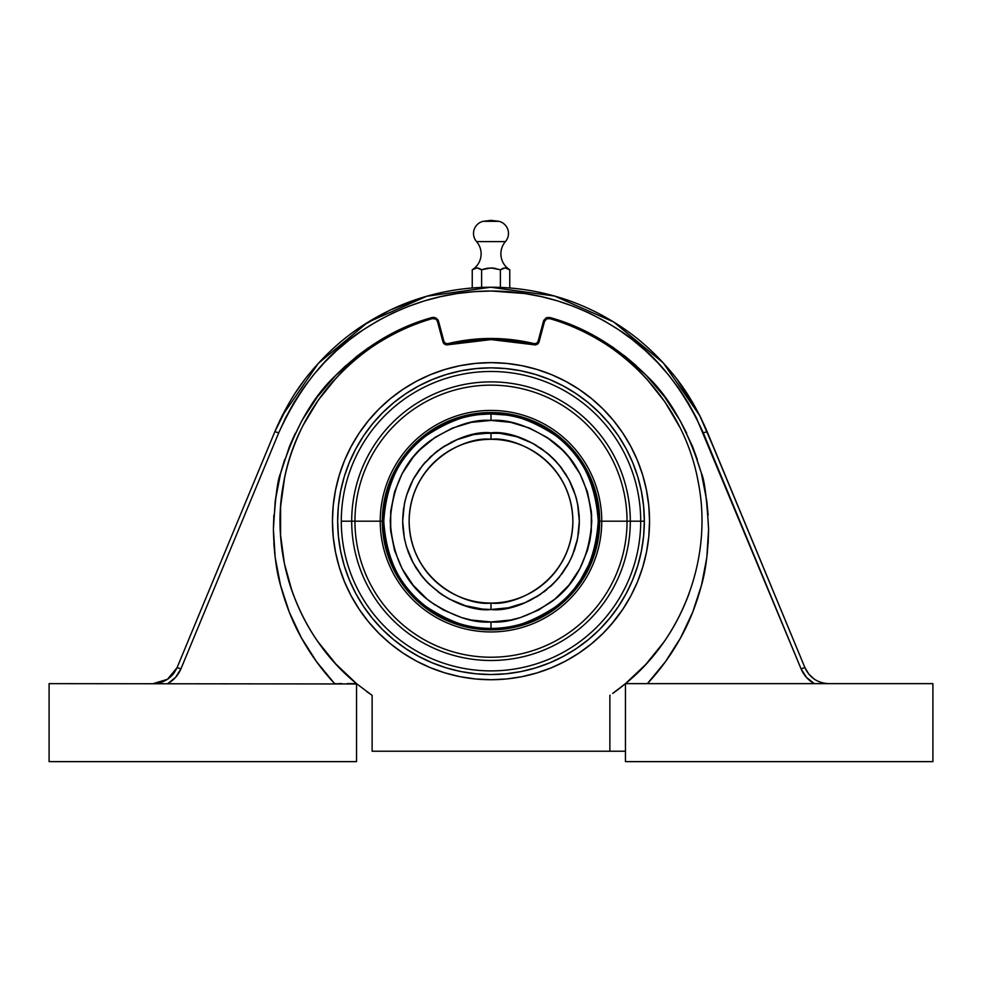 <?xml version="1.0" encoding="UTF-8"?>
<svg xmlns="http://www.w3.org/2000/svg" width="982" height="982" viewBox="0 0 982 982"><rect width="100%" height="100%" fill="white"/><g stroke="black" fill="none" stroke-linecap="round" stroke-linejoin="round"><path stroke-width="1.47" d="M485.231 268.724L481.622 269.768L483.917 269.08L481.622 269.768L481.622 287.431L477.326 287.64L481.622 287.431A233.949 233.949 0 0 1 500.378 287.431L504.674 287.64L500.378 287.431L500.378 269.768L505.067 267.914L509.756 269.768A18.719 18.719 0 0 1 505.435 241.609L476.565 241.609A18.719 18.719 0 0 1 472.244 269.768L476.933 267.914L481.622 269.768L491 267.914L500.378 269.768L492.731 268L500.378 269.768L500.378 287.431A233.949 233.949 0 0 0 481.622 287.431L481.622 269.768L478.885 268.307M483.034 221.331A12.471 12.471 0 0 0 476.565 241.609A12.471 12.471 0 0 1 483.034 221.331L491 220.373L498.966 221.331L483.034 221.331L498.966 221.331A12.471 12.471 0 0 1 505.435 241.609A12.471 12.471 0 0 0 498.966 221.331M435.014 604.986L427.072 599.094L413.091 585.125L402.117 568.688L394.555 550.436L390.701 531.066L390.701 511.303L394.555 491.933L402.117 473.68L413.091 457.256L419.744 449.928L435.014 437.395L452.432 428.078L471.335 422.346L491 420.406L510.665 422.346L529.568 428.078L546.986 437.395L562.256 449.928L568.909 457.256L579.883 473.68L587.445 491.933L591.299 511.303L591.299 531.066L589.838 540.849L587.445 550.436L579.883 568.688L568.909 585.125L554.928 599.094L538.504 610.067L520.251 617.629L510.665 620.035L491 621.962L491 628.406C472.367 629.843 450.922 622.698 426.667 606.962C400.644 588.341 386.343 559.752 383.778 521.184C386.343 482.616 400.644 454.028 426.667 435.407C450.922 419.682 472.367 412.526 491 413.962L491 420.406C473.484 419.056 453.328 425.783 430.533 440.562C406.069 458.066 392.64 484.936 390.222 521.184C392.64 557.432 406.069 584.302 430.533 601.806C453.328 616.586 473.484 623.312 491 621.962L471.335 620.035L461.749 617.629L443.496 610.067L430.963 602.138M409.126 521.184C410.243 581.786 467.051 606.348 491 603.058L491 609.503C465.161 613.05 403.884 586.561 402.681 521.184C403.884 455.82 465.161 429.318 491 432.866L491 439.31C467.051 436.02 410.243 460.583 409.126 521.184A81.874 81.874 0 0 1 491 439.31A81.874 81.874 0 0 1 572.874 521.184A81.874 81.874 0 0 1 491 603.058A81.874 81.874 0 0 1 409.126 521.184M643.456 477.657L646.5 490.251L648.783 505.644L649.544 521.184A158.544 158.544 0 0 1 491 679.728A158.544 158.544 0 0 1 332.456 521.184A158.544 158.544 0 0 1 491 362.64A158.544 158.544 0 0 1 649.544 521.184L648.783 536.724L646.5 552.117L642.719 567.203L637.478 581.86L630.825 595.927L622.821 609.27L611.062 624.736M715.559 451.966L699.417 414.92L677.224 379.58M506.012 415.018L491 413.962C509.633 412.526 531.078 419.682 555.333 435.407C581.356 454.028 595.657 482.616 598.222 521.184A107.222 107.222 0 0 1 491 628.406A107.222 107.222 0 0 1 383.778 521.184L341.294 521.184A149.706 149.706 0 0 1 491 371.478A149.706 149.706 0 0 1 640.706 521.184L644.339 521.184A153.339 153.339 0 0 0 491 367.845A153.339 153.339 0 0 0 337.661 521.184A153.339 153.339 0 0 0 491 674.536A153.339 153.339 0 0 0 644.339 521.184L640.706 521.184A149.706 149.706 0 0 1 491 670.89A149.706 149.706 0 0 1 341.294 521.184L351.691 521.184A139.309 139.309 0 0 1 491 381.875A139.309 139.309 0 0 1 630.309 521.184L640.706 521.184L630.309 521.184A139.309 139.309 0 0 0 491 381.875A139.309 139.309 0 0 0 351.691 521.184L354.956 521.184A136.044 136.044 0 0 1 491 385.14A136.044 136.044 0 0 1 627.044 521.184L630.309 521.184L627.044 521.184A136.044 136.044 0 0 0 491 385.14A136.044 136.044 0 0 0 354.956 521.184L380.243 521.184A110.757 110.757 0 0 1 491 410.427A110.757 110.757 0 0 1 601.757 521.184L627.044 521.184L601.757 521.184A110.757 110.757 0 0 0 491 410.427A110.757 110.757 0 0 0 380.243 521.184L382.317 521.184A108.683 108.683 0 0 1 491 412.501A108.683 108.683 0 0 1 599.683 521.184L601.757 521.184L599.683 521.184A108.683 108.683 0 0 1 491 629.867A108.683 108.683 0 0 1 382.317 521.184L383.778 521.184A107.222 107.222 0 0 1 491 413.962A107.222 107.222 0 0 1 598.222 521.184L599.683 521.184L598.222 521.184C595.657 559.752 581.356 588.341 555.333 606.962C531.078 622.698 509.633 629.843 491 628.406L491 621.962C508.516 623.312 528.672 616.586 551.467 601.806C575.931 584.302 589.36 557.432 591.778 521.184C589.36 484.936 575.931 458.066 551.467 440.562C528.672 425.783 508.516 419.056 491 420.406L491 413.962L479.511 414.576M502.489 414.576L507.252 415.202L507.252 413.962L474.748 413.962L474.748 415.202L477.498 414.809L475.988 415.018M576.373 586.07L574.666 588.255L575.44 587.273L574.666 588.255L575.734 588.869L574.666 588.255L582.203 577.576M491 432.866C516.839 429.318 578.116 455.82 579.319 521.184C578.116 586.561 516.839 613.05 491 609.503L491 603.058C514.949 606.348 571.757 581.786 572.874 521.184C571.757 460.583 514.949 436.02 491 439.31L491 432.866L473.766 434.56L457.207 439.592L441.937 447.755L434.977 452.911L422.726 465.161L413.115 479.547L406.487 495.554L404.375 503.95L402.681 521.184L404.375 538.418L406.487 546.827L413.115 562.821L422.726 577.22L428.545 583.639L441.937 594.626L449.363 599.081L465.358 605.698L482.346 609.073L491 609.503L508.234 607.809L524.793 602.776L540.063 594.626L553.455 583.639L559.274 577.22L568.885 562.821L572.592 554.99L577.625 538.418L579.319 521.184L577.625 503.95L575.513 495.554L568.885 479.547L559.274 465.161L553.455 458.741L547.023 452.911L532.637 443.299L516.642 436.671L499.654 433.295L482.346 433.295M546.986 437.395L551.037 440.243M591.299 511.303L591.655 516.237M390.701 531.066L390.345 526.131M478.038 433.823L473.766 434.56M461.233 438.033L458.606 439.028M453.23 441.348L450.701 442.6M445.583 445.435L443.189 446.933M438.389 450.247L434.977 452.911M431.687 455.758L429.613 457.698M425.55 461.884L422.726 465.161M420.063 468.574L418.406 470.894M415.251 475.779L413.827 478.234M411.163 483.426L409.997 486.004M405.32 499.74L404.682 502.502M403.639 508.234L403.271 511.057M402.792 525.53L402.976 528.365M407.849 550.951L408.843 553.602M411.163 558.954L413.115 562.821M415.251 566.602L416.749 569.008M420.063 573.807L421.781 576.041M425.562 580.497L428.545 583.639M438.402 592.134L441.937 594.626M445.595 596.933L448.038 598.345M453.242 601.021L457.207 602.776M461.245 604.347L465.358 605.698M469.556 606.864L472.317 607.502M478.05 608.545L480.849 608.914M503.962 608.545L508.234 607.809M512.457 606.851L515.194 606.127M520.767 604.335L523.369 603.353M528.758 601.021L531.299 599.769M536.418 596.933L538.787 595.46M543.611 592.121L547.023 589.458M550.313 586.622L552.387 584.683M556.45 580.485L559.274 577.22M561.937 573.795L563.594 571.475M566.749 566.589L568.173 564.147M570.837 558.942L572.003 556.364M574.151 550.939L575.071 548.251M576.68 542.641L577.318 539.867M578.361 534.134L578.729 531.323M579.208 525.517L579.306 522.67M579.208 516.839L579.024 514.003M578.361 508.222L577.907 505.435M576.667 499.728L575.943 496.99M574.151 491.43L573.157 488.766M570.837 483.414L568.885 479.547M566.749 475.779L565.251 473.373M561.937 468.574L560.219 466.34M556.438 461.871L553.455 458.741M550.313 455.746L548.189 453.88M543.598 450.247L540.063 447.755M536.405 445.435L533.975 444.024M528.758 441.348L524.793 439.592M520.755 438.033L516.642 436.671M512.444 435.517L509.707 434.866M503.95 433.823L501.151 433.455M589.887 562.649L575.734 588.869L591.986 560.734L583.811 574.887M500.881 621.483L491 621.962M481.119 420.897L491 420.406M491 609.503L499.654 609.073M494.167 414.011L507.252 413.962M590.796 560.403L590.452 561.274L590.906 560.108L591.986 560.734M475.067 415.153L474.748 413.962L491 413.962M582.228 577.526L583.161 576.004M382.317 521.184A108.683 108.683 0 0 1 491 412.501A108.683 108.683 0 0 1 599.683 521.184A108.683 108.683 0 0 1 491 629.867A108.683 108.683 0 0 1 382.317 521.184M380.243 521.184A110.757 110.757 0 0 0 491 631.942A110.757 110.757 0 0 0 601.757 521.184A110.757 110.757 0 0 1 491 631.942A110.757 110.757 0 0 1 380.243 521.184M354.956 521.184A136.044 136.044 0 0 0 491 657.228A136.044 136.044 0 0 0 627.044 521.184A136.044 136.044 0 0 1 491 657.228A136.044 136.044 0 0 1 354.956 521.184M351.691 521.184A139.309 139.309 0 0 0 491 660.493A139.309 139.309 0 0 0 630.309 521.184A139.309 139.309 0 0 1 491 660.493A139.309 139.309 0 0 1 351.691 521.184M509.756 269.768L509.756 287.996L509.756 269.768L508.615 269.08L509.756 269.768A18.719 18.719 0 0 1 505.435 241.609L476.565 241.609A18.719 18.719 0 0 1 472.244 269.768L472.244 287.996L473.214 287.91M341.294 521.184A149.706 149.706 0 0 1 491 371.478A149.706 149.706 0 0 1 640.706 521.184A149.706 149.706 0 0 1 491 670.89A149.706 149.706 0 0 1 341.294 521.184M508.615 269.08L505.067 267.914M502.98 268.356L501.802 268.933M485.403 268.687L487.796 268.184M478.136 268.074L480.468 269.08L476.933 267.914L472.244 269.768L473.385 269.08L472.244 269.768L472.244 287.996M707.003 431.331L804.909 667.6L704.119 424.703M701.344 418.786L699.565 415.202M487.575 268.221L493.406 268.061M500.378 269.768L503.864 268.061L500.366 269.768M495.763 268.479L495.075 268.344M475.73 268.074L473.385 269.08L475.73 268.061M480.468 269.08L481.622 269.768M609.54 423.905L599.425 412.759L588.279 402.645L576.188 393.684L563.287 385.951L549.687 379.518L535.509 374.449L520.914 370.791L506.025 368.581L491 367.845L475.975 368.581L461.086 370.791L446.491 374.449L432.313 379.518L418.713 385.951L405.812 393.684L393.721 402.645L382.575 412.759L372.46 423.905L363.5 435.996L355.766 448.897L349.334 462.51L344.252 476.675L340.607 491.27L338.397 506.16L337.661 521.184L338.397 536.221L340.607 551.098L344.252 565.706L349.334 579.871L355.766 593.472L363.5 606.385L372.46 618.464L382.575 629.622L393.721 639.724L405.812 648.685L418.713 656.418L432.313 662.862L446.491 667.932L461.086 671.59L475.975 673.787L491 674.536L506.025 673.787L520.914 671.59L535.509 667.932L549.687 662.862L563.287 656.418L576.188 648.685L588.279 639.724L599.425 629.622L609.54 618.464L618.5 606.385L626.234 593.472L632.666 579.871L637.748 565.706L641.393 551.098L643.603 536.221L644.339 521.184L643.603 506.16L641.393 491.27L637.748 476.675L632.666 462.51L626.234 448.897L618.5 435.996L609.54 423.905L599.425 412.759L588.279 402.645L576.188 393.684M613.554 621.766L603.108 633.292L591.581 643.738L579.085 653.005L565.742 661.009L551.675 667.662L537.019 672.903L521.933 676.684L506.54 678.967L491 679.728L475.46 678.967L460.067 676.684L444.981 672.903L430.325 667.662L416.258 661.009L402.915 653.005L390.419 643.738L378.892 633.292L368.446 621.766L359.179 609.27L351.175 595.927L344.522 581.86L339.281 567.203L335.5 552.117L333.217 536.724L332.456 521.184L333.217 505.644L335.5 490.251L339.281 475.165L344.522 460.509L351.175 446.454L359.179 433.099L368.446 420.603L378.892 409.077L390.419 398.631L402.915 389.363L416.258 381.36L430.325 374.707L444.981 369.465L460.067 365.685L475.46 363.401L491 362.64L506.54 363.401L521.933 365.685L537.019 369.465L551.675 374.707L565.742 381.36L579.085 389.363L592.134 399.085M475.46 678.967L474.22 678.844M393.721 402.645L382.575 412.759L372.46 423.905L363.5 435.996M372.46 618.464L382.575 629.622L393.721 639.724L405.812 648.685M588.279 639.724L599.425 629.622L609.54 618.464L618.5 606.385M827.151 683.644L828.808 683.644M814.471 679.262L808.824 674.143L804.909 667.6L801.067 668.84L804.909 667.6C809.671 677.776 817.675 683.128 828.918 683.644L828.918 683.644M806.099 670.092L806.517 670.841M689.204 593.226C682.269 611.872 673.603 628.431 663.206 642.928L645.628 664.593L625.46 683.644L932.9 683.644L932.9 761.627L625.46 761.627L932.9 761.627L932.9 683.644L625.46 683.644L625.46 761.627L625.46 683.644L612.694 693.427A210.897 210.897 0 0 0 625.46 683.644L627.817 683.644M671.897 372.829C685.546 389.093 697.294 408.684 707.126 431.626L699.847 415.779L663.243 362.874L613.554 321.912L554.523 296.024L490.632 287.235L426.777 296.233L367.82 322.292L318.266 363.414L281.822 416.429L274.874 431.626C284.706 408.684 296.454 389.093 310.103 372.829C325.545 354.281 342.485 338.913 360.934 326.724C380.672 313.651 401.356 303.855 423.021 297.337C445.349 290.598 468.009 287.235 491 287.235C513.991 287.235 536.651 290.598 558.979 297.337C580.644 303.855 601.328 313.651 621.066 326.724C639.515 338.913 656.455 354.281 671.897 372.829C656.455 354.281 639.515 338.913 621.066 326.724L621.25 326.846M289.359 402.559L274.874 431.626L278.716 432.853C300.026 386.208 328.209 351.863 363.242 329.817C403.197 303.904 445.779 290.979 491 291.04C536.221 290.979 578.803 303.904 618.758 329.817C653.865 351.937 682.036 386.282 703.284 432.853L707.126 431.626L703.284 432.853L801.067 668.84C803.804 675.248 808.211 680.182 814.274 683.644L806.418 677.359L801.067 668.84L696.25 417.51L688.112 402.718L678.906 388.553L668.681 375.112L657.486 362.444L645.395 350.635L632.457 339.735L618.758 329.817L604.36 320.942L589.335 313.135L573.783 306.47L557.776 300.946L541.401 296.638L524.756 293.532L491.859 291.04M280.361 419.388L279.391 421.413M281.994 416.073L276.458 427.894M389.879 310.226L360.934 326.724C342.485 338.913 325.545 354.281 310.103 372.829L309.085 374.081M304.297 380.206L295.607 392.53M558.979 297.337C536.651 290.598 513.991 287.235 491 287.235C468.009 287.235 445.349 290.598 423.021 297.337L422.739 297.423M422.014 297.644L390.37 309.993M481.622 287.431L479.277 287.53L481.622 287.431A233.949 233.949 0 0 1 500.378 287.431A233.949 233.949 0 0 0 481.622 287.431M502.723 287.53L500.378 287.431L502.723 287.53M535.546 344.854L537.338 344.203M538.467 343.086A4.161 4.161 0 0 1 537.485 344.105A4.161 4.161 0 0 0 537.964 343.7L538.332 343.283M538.909 342.276L539.057 341.822A4.161 4.161 0 0 1 538.823 342.485A4.161 4.161 0 0 0 539.057 341.81L544.494 321.544L546.471 318.99L549.675 318.622C567.78 323.778 585.407 331.646 602.58 342.227C618.169 351.777 632.973 364.113 646.978 379.248L664.924 401.92L679.569 426.765M535.497 344.866A4.161 4.161 0 0 0 537.473 344.105A4.161 4.161 0 0 1 537.166 344.301L535.313 344.878M444.686 344.216L447.939 344.768L491 339.588A181.596 181.596 0 0 0 490.963 339.588M447.178 344.878L444.834 344.301A4.161 4.161 74.6 0 1 443.569 343.148M443.668 343.283L444.048 343.7A4.161 4.161 0 0 0 446.54 344.866M443.213 342.546A4.161 4.161 74.6 0 1 442.968 341.896A4.161 4.161 0 0 0 443.213 342.546M701.369 473.152L692.457 446.258L680.17 420.726L664.704 396.974L646.303 375.406C669.699 397.342 688.051 429.932 701.369 473.152L706.77 500.943L708.599 529.2L706.819 557.469L701.479 585.272L692.691 612.203L680.6 637.834L665.403 661.758L647.371 683.644C660.346 669.736 671.418 654.466 680.6 637.834C689.192 622.6 696.152 605.084 701.479 585.272C705.677 570.972 708.047 552.277 708.599 529.2C706.77 497.948 704.364 479.265 701.369 473.152C688.051 429.932 669.699 397.342 646.303 375.406C616.991 346.437 584.879 327.141 549.957 317.53L545.955 317.996L543.488 321.175L538.062 341.441L536.638 343.319L534.306 343.663C505.435 336.752 476.565 336.752 447.694 343.663L447.939 344.768L444.834 344.301L442.956 341.871A4.161 4.161 74.6 0 1 442.931 341.797A4.161 4.161 0 0 0 442.956 341.859L437.506 321.544L442.931 341.797L447.939 344.768C476.651 337.869 505.349 337.869 534.061 344.768A4.161 4.161 0 0 0 534.785 344.878M625.46 751.23L609.871 751.23L609.871 695.391A210.897 210.897 0 0 0 609.871 695.379L610.092 695.231M539.069 341.797L538.357 343.246L539.069 341.797L538.062 341.441L539.069 341.797L537.166 344.301L534.061 344.768L539.069 341.797L544.494 321.544C545.403 319.125 547.134 318.156 549.675 318.622C624.834 339.527 684.282 405.468 698.042 481.045C713.398 556.475 683.055 637.072 625.46 683.644L615.419 691.463M525.542 342.902A181.596 181.596 0 0 0 522.547 342.35M459.429 342.35A181.596 181.596 0 0 0 456.434 342.902M491 339.588L534.061 344.768L534.306 343.663L534.061 344.768L534.306 343.663L534.061 344.768L535.656 344.842L538.357 343.246L537.166 344.301M447.657 343.675L447.939 344.768L447.694 343.663L447.939 344.768L446.736 344.878A4.161 4.161 0 0 0 446.835 344.878M634.102 683.644L645.53 683.644M646.303 375.406L625.252 356.368L601.917 340.202L576.68 327.178L549.957 317.53L549.675 318.622M545.955 317.996L549.957 317.53L546.9 317.579L543.856 320.218L543.488 321.175L544.494 321.544L543.488 321.175L545.955 317.996L543.488 321.175L538.062 341.441L536.638 343.319L538.062 341.441M536.54 343.381L534.306 343.663L512.813 339.76L491 338.459L469.187 339.76L447.694 343.663L445.362 343.319L443.938 341.441L442.931 341.797L443.938 341.441L438.512 321.175L437.506 321.544L442.956 341.871M819.43 683.644L824.094 683.644M491 291.04L474.073 291.654L457.244 293.532L440.599 296.638L424.224 300.946L408.217 306.47L392.665 313.135L377.64 320.942L363.242 329.817L349.543 339.735L336.605 350.635L324.514 362.444L313.319 375.112L303.094 388.553L293.888 402.718L285.75 417.51L278.716 432.853L180.934 668.84C178.196 675.248 173.789 680.182 167.726 683.644L175.582 677.359L180.934 668.84L177.091 667.6L180.934 668.84L278.716 432.853L274.874 431.626L177.104 667.576M167.554 679.249L177.091 667.6L263.286 459.576M276.421 427.968L274.874 431.626L276.433 427.956M269.473 444.65L272.309 437.812M447.694 343.663L445.362 343.319L443.938 341.466M446.344 344.842L447.939 344.768L442.931 341.797L443.643 343.246L442.931 341.797M550.509 317.689L575.28 326.576M577.428 327.509L612.866 347.235L645.481 374.572M708.599 529.261L707.261 553.75M706.402 560.513L701.749 584.229M701.455 585.346L693.771 609.441M691.991 613.946L681.164 636.802M643.701 683.644L636.594 683.644M619.888 330.578L618.832 329.878M284.522 478.271L280.619 506.552L280.57 535.092L284.375 563.386L291.973 590.918C298.823 609.982 307.464 626.897 317.923 641.676L335.807 663.979L356.54 683.644L356.54 761.627L49.1 761.627L49.1 683.644L356.908 683.963L49.1 683.644L49.1 761.627L356.54 761.627L356.54 683.644L355.901 683.644L356.54 683.644C299.719 637.662 269.338 558.598 283.417 483.979C296.22 407.223 356.147 339.772 432.325 318.622L432.043 317.53L432.325 318.622C434.866 318.156 436.597 319.138 437.506 321.544L438.512 321.175L436.045 317.996L432.043 317.53L405.32 327.178L380.083 340.202L356.748 356.368L335.697 375.406L317.296 396.974L301.83 420.726L289.543 446.258L280.631 473.152L275.23 500.943L273.401 529.2L275.181 557.469L280.521 585.272L289.309 612.203L301.4 637.834L316.597 661.758L334.629 683.644L336.47 683.644M435.529 318.99L432.325 318.622L432.043 317.53L434.093 317.358L432.043 317.53C397.121 327.141 365.009 346.437 335.697 375.406C312.301 397.342 293.949 429.932 280.631 473.152C293.949 429.932 312.301 397.342 335.697 375.406M334.531 379.788A210.897 210.897 0 0 0 314.854 405.222L314.363 405.959M367.096 691.844L368.79 693.059L367.096 691.844M444.834 344.301L443.643 343.246L444.834 344.301M336.028 487.71L338.778 476.884M625.166 751.23L372.129 751.23L372.129 695.391A210.897 210.897 0 0 0 372.129 695.391L356.908 683.963L372.129 695.391L372.129 751.23L609.871 751.23L609.871 695.391M613.21 693.059L614.904 691.844M289.874 457.747L289.138 460.141M287.26 575.624L287.726 577.355M579.085 653.005L565.742 661.009M416.258 661.009L402.915 653.005M591.581 398.631L603.108 409.077L613.554 420.603L622.821 433.099L630.825 446.454L637.478 460.509L642.719 475.165L646.5 490.251L648.783 505.644M436.781 320.071L437.506 321.544M443.938 341.441L438.144 320.218L434.093 317.358L437.739 319.531M177.091 667.6C172.231 677.838 164.227 683.19 153.082 683.644L154.849 683.644M157.906 683.644L162.57 683.644M174.231 672.768L173.041 674.29M153.118 683.644L167.443 679.323M173.176 674.143L174.182 672.83M168.879 678.292L167.517 679.274M170.5 676.942L173.114 674.217M173.028 674.315L170.451 676.991M168.978 678.218L167.591 679.225M313.037 656.725L308.655 650.072M300.86 636.839L294.968 625.239M288.242 609.454L284.498 598.91M280.238 584.155L277.415 571.475M274.739 553.75L273.843 543.402M273.413 528.144L273.868 515.084M275.23 500.906L277.464 487.023M280.901 472.097L284.645 459.576M289.543 446.258L295.263 433.308M301.842 420.701L309.146 408.647M317.296 396.974L326.134 385.914M336.458 374.621L345.897 365.562M356.748 356.368L368.152 347.91M380.095 340.189L392.481 333.291M406.72 326.576L431.503 317.689L405.934 326.92M445.362 343.319L446.491 343.725M469.2 339.76L480.075 338.778M491 338.459L501.925 338.79M512.813 339.76L534.306 343.663M536.638 343.319L537.535 342.522M578.41 327.951L589.458 333.254M601.917 340.202L613.836 347.898M625.264 356.38L636.078 365.537M647.077 376.204L655.841 385.889M664.704 396.974L672.817 408.598M680.17 420.726L686.725 433.295M692.457 446.258L697.343 459.551M701.7 474.429L704.524 486.962M706.77 500.943L708.132 515.047M708.587 530.243L708.157 543.353M706.242 561.63L704.585 571.438M701.173 586.45L697.527 598.836M691.561 614.99L687.069 625.166M679.961 638.963L673.382 650.023M662.015 666.324L647.948 683.042M355.901 683.644L352.968 683.644L355.901 683.644M353.004 683.644L347.088 683.644M348.708 683.644L352.992 683.644M339.244 683.644L338.336 683.644M301.364 637.748L290.426 614.965M288.634 610.485L280.815 586.401M280.496 585.186L275.758 561.643M274.862 554.744L273.413 530.341M335.758 375.345L368.25 347.849L403.602 327.939M280.631 473.152C277.636 479.265 275.23 497.948 273.401 529.2C273.953 552.277 276.323 570.972 280.521 585.272C285.848 605.084 292.808 622.6 301.4 637.834C310.582 654.466 321.654 669.736 334.629 683.644M338.299 683.644L341.908 683.644M315.345 404.474L314.645 405.529M291.777 590.354A210.897 210.897 0 0 1 282.914 555.481A210.897 210.897 0 0 0 291.679 590.084M282.73 488.017A210.897 210.897 0 0 1 300.308 431.123M419.142 322.918A210.897 210.897 0 0 0 415.411 324.305M334.432 379.899A210.897 210.897 0 0 0 310.705 411.789M294.134 445.546A210.897 210.897 0 0 0 280.115 519.736M366.581 691.463A210.897 210.897 0 0 0 369.318 693.427M292.206 450.787C296.208 439.924 299.989 431.184 303.536 424.592L318.291 400.153L336.225 377.935C350.12 363.168 364.788 351.09 380.218 341.736C397.047 331.45 414.416 323.741 432.325 318.622M274.874 431.626L281.822 416.429M707.126 431.626L699.847 415.779"/></g></svg>
